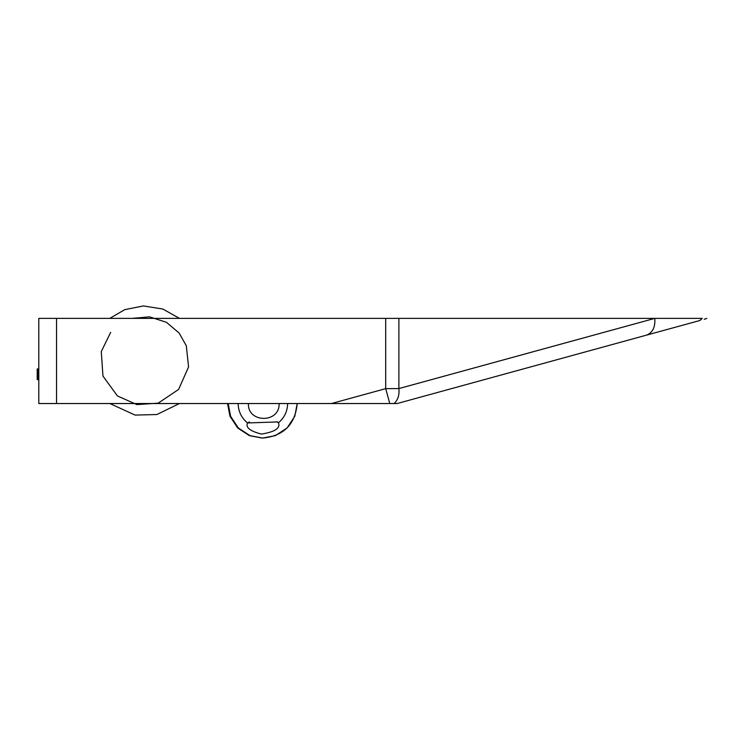 <?xml version="1.0" encoding="UTF-8"?>
<svg xmlns="http://www.w3.org/2000/svg" width="744" height="744" viewBox="0 0 744 744"><rect width="100%" height="100%" fill="white"/><g stroke="black" fill="none" stroke-linecap="round" stroke-linejoin="round"><path stroke-width="1.12" d="M38.26 368.94L38.26 379.589L37.2 379.589L37.2 368.94L38.8 368.94M38.8 379.589L38.26 379.589M132.116 318.376L149.563 316.851L166.442 322.31L179.127 333.042L186.307 345.755L188.576 366.941L178.607 389.438L158.184 403.155L136.933 404.606L117.45 395.975L102.96 376.092L101.286 351.549L110.661 332.419M109.787 318.376L124.769 309.644L143.406 305.942L162.815 309.03L179.481 318.376M179.406 403.536L156.882 414.538L135.083 415.087L109.861 403.536M397.147 403.536L646.48 335.144C652.609 332.773 655.39 327.183 654.804 318.376L702.243 318.376C708.195 318.376 708.195 318.376 702.243 318.376C708.195 318.376 708.195 318.376 702.243 318.376L699.881 320.497C705.377 318.99 705.377 318.99 699.881 320.497C705.377 318.99 705.377 318.99 699.881 320.497L397.147 403.536L394.06 403.536C397.901 400.132 399.509 395.148 398.886 388.573L385.699 388.647L389.782 403.536L394.06 403.536M331.424 403.536L38.8 403.536L38.8 318.376L385.699 318.376L385.699 388.647L331.424 403.536L389.782 403.536M385.699 318.376L654.804 318.376L398.886 388.573L398.886 318.376M277.373 421.941L247.547 422.955C245.418 427.419 250.031 431.129 261.395 434.078C274.917 431.929 280.609 428.153 278.47 422.75L277.772 422.127M228.175 403.536L230.603 416.24L238.285 427.94L249.993 435.631L262.697 438.058L275.401 435.631L287.11 427.94L294.791 416.24L297.219 403.536C295.173 424.499 283.659 436.003 262.697 438.058L262.39 438.049M227.552 403.536L229.98 416.24L237.662 427.94L249.37 435.631L262.074 438.058M56.535 318.376L56.535 403.536M287.63 403.536C287.454 411.311 284.394 417.719 278.47 422.75L276.601 421.755M249.426 421.941L247.547 422.955C241.465 417.914 238.322 411.441 238.136 403.536M706.8 318.376L704.233 319.306M248.412 403.536C247.464 423.317 280.032 423.327 279.093 403.536"/></g></svg>
